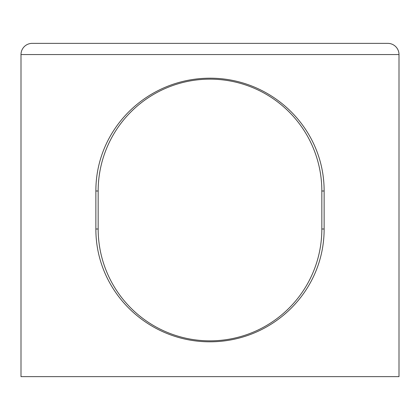 <?xml version="1.0" encoding="UTF-8"?>
<svg xmlns="http://www.w3.org/2000/svg" width="420" height="420" viewBox="0 0 420 420"><rect width="100%" height="100%" fill="white"/><g stroke="black" fill="none" stroke-linecap="round" stroke-linejoin="round"><path stroke-width="0.63" d="M32.182 43.365L387.818 43.365A11.183 11.183 0 0 1 399 54.553L21 54.553A11.183 11.183 0 0 1 32.182 43.365M210 340.846A111.836 111.836 0 0 0 321.836 229.01L321.836 190.99A111.836 111.836 0 0 0 210 79.154A111.836 111.836 0 0 0 98.165 190.99L98.165 229.01A111.836 111.836 0 0 0 210 340.846M210 341.806C272.648 341.796 324.209 291.359 324.135 229.01L324.135 190.99C324.235 128.614 272.433 78.141 210.173 78.194C147.457 78.104 95.786 128.578 95.865 190.99L95.865 229.01C95.76 291.443 147.667 341.954 210 341.806M399 54.553L399 376.635L21 376.635L21 54.553M321.836 229.01L324.135 229.01M321.836 190.99L324.135 190.99M98.165 190.99L95.865 190.99M98.165 229.01L95.865 229.01"/></g></svg>
